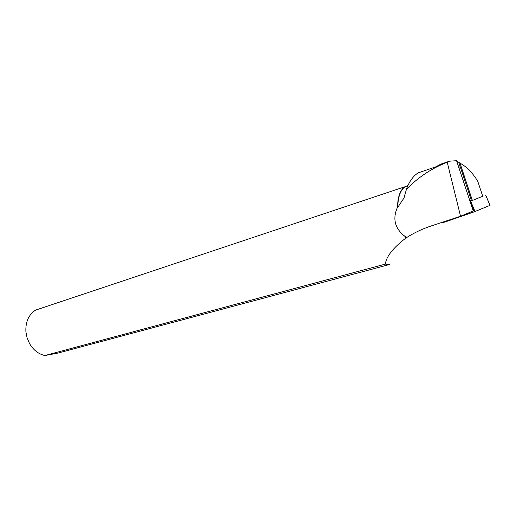 <?xml version="1.0" encoding="UTF-8"?>
<svg xmlns="http://www.w3.org/2000/svg" width="516" height="516" viewBox="0 0 516 516"><rect width="100%" height="100%" fill="white"/><g stroke="black" fill="none" stroke-linecap="round" stroke-linejoin="round"><path stroke-width="0.77" d="M470.289 201.317L482.731 196.254M472.198 199.898L469.85 200.711M470.669 201.182L475.043 211.528L490.071 205.329L474.243 211.824L445.211 221.938L442.747 222.622L442.638 222.164M470.328 201.311L473.359 210.909L460.543 216.236L447.23 162.25L449.513 161.173L456.563 160.708L460.008 163.179C466.458 166.513 472.366 172.518 477.732 181.193L482.763 196.357M447.23 162.25C431.544 168.364 417.934 177.42 406.408 189.424C408.446 183.509 411.329 178.781 415.058 175.234L417.747 173.015L435.672 166.881L440.658 164.223L449.513 161.173M461.723 168.345L458.434 166.339M404.679 235.844L405.621 238.25L404.679 235.844L406.879 237.412C414.413 232.658 422.43 228.872 430.931 226.04L460.543 216.236M404.879 186.844L404.441 186.902C399.958 190.604 397.662 197.357 397.546 207.148L397.797 207.271C397.901 197.293 400.261 190.481 404.879 186.844L407.937 185.534M397.797 207.271L404.041 197.944L405.55 192.107M404.041 197.944L406.408 189.424M405.834 238.115L406.879 237.412M404.441 186.902L35.604 310.103C28.683 314.657 25.445 321.855 25.897 331.704L27.064 337.774L29.477 343.456C33.314 350.029 38.442 354.053 44.86 355.537L385.336 264.115L389.709 264.463L57.844 353.105L44.86 355.537M405.621 238.25C393.044 247.957 386.278 256.581 385.336 264.115M397.546 207.148C392.405 218.545 394.727 228.188 404.505 236.07M456.563 160.708L473.269 211.012M475.043 211.528L445.211 221.938L445.005 221.383M489.994 205.362L485.724 195.274M474.243 211.824L470.534 201.969M460.008 163.179L472.372 200.434M485.762 195.261L490.071 205.329M458.853 162.585L471.534 200.769"/></g></svg>
